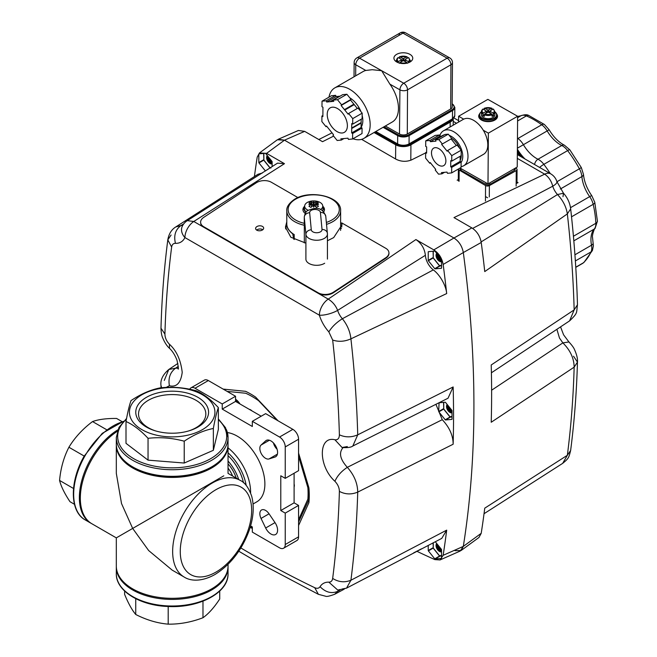 <?xml version="1.0" encoding="UTF-8"?>
<svg xmlns="http://www.w3.org/2000/svg" width="657" height="657" viewBox="0 0 657 657"><rect width="100%" height="100%" fill="white"/><g stroke="black" fill="none" stroke-linecap="round" stroke-linejoin="round"><path stroke-width="0.99" d="M256.797 501.841A39.034 22.535 -120 0 0 262.775 470.56A39.034 22.535 -120 0 0 237.276 436.158A39.034 22.535 -120 0 0 227.412 432.569A39.034 22.535 -120 0 1 237.276 436.158A39.034 22.535 -120 0 1 262.775 470.56A39.034 22.535 -120 0 1 256.797 501.841L253.06 503.993M276.195 456.36A9.42 5.437 60 0 1 275.644 456.763A9.42 5.437 60 0 1 275.012 457.042L269.05 458.939A8.073 4.665 60 0 1 261.511 454.044A8.073 4.665 60 0 1 261.034 445.068L265.666 440.847A9.42 5.437 60 0 1 266.216 440.445A9.42 5.437 60 0 1 275.332 445.38A9.42 5.437 60 0 1 276.195 456.36L275.012 457.042M117.291 431.345A55.861 32.25 120 0 0 80.326 498.203A55.861 32.25 120 0 0 91.898 523.769L116.314 537.869L132.673 528.425L121.52 503.549L116.314 473.368L116.314 445.175A55.861 32.25 180 0 1 116.322 444.625M223.799 475.816L132.673 528.425L148.638 550.525L172.175 570.12L184.223 577.076C189.692 580.673 200.549 582.513 214.847 574.571C230.5 564.831 241.965 550.049 249.241 530.24C253.52 517.65 254.341 506.317 251.697 496.249C248.716 487.708 244.847 482.402 240.084 480.324A55.861 32.25 120 0 0 212.154 483.092A55.861 32.25 120 0 0 172.651 551.502A55.861 32.25 120 0 0 184.223 577.076M228.028 444.625A55.861 32.25 180 0 1 228.036 445.175A55.861 32.25 180 0 1 193.552 474.97A55.861 32.25 180 0 1 132.673 467.973A55.861 32.25 180 0 1 116.314 445.175M116.314 537.869L116.314 566.063A55.861 32.25 0 0 0 132.673 588.869A55.861 32.25 0 0 0 193.552 595.858A55.861 32.25 0 0 0 228.036 566.063L228.036 564.314M155.824 430.984A33.655 19.431 180 0 1 139.613 418.911A33.655 19.431 180 0 1 138.528 414A33.655 19.431 180 0 1 167.896 394.734A33.655 19.431 180 0 1 204.738 409.097A33.655 19.431 180 0 1 205.83 414A33.655 19.431 180 0 1 188.526 430.984M118.129 452.213A55.861 32.25 180 0 1 116.314 444.075L116.314 437.48A55.861 32.25 180 0 0 118.129 445.627A55.861 32.25 180 0 0 186.284 468.687A55.861 32.25 180 0 0 228.036 437.48L228.036 444.075A55.861 32.25 180 0 1 211.677 466.881A55.861 32.25 180 0 1 132.673 466.881A55.861 32.25 180 0 1 118.129 452.213M213.541 405.969A42.754 24.687 180 0 1 182.975 436.084A42.754 24.687 180 0 1 130.809 418.435A42.754 24.687 180 0 1 161.384 388.32A42.754 24.687 180 0 1 213.541 405.969M126.004 421.498C133.355 424.8 140.705 430.409 148.047 438.309C160.111 436.971 172.167 437.94 184.223 441.192C193.93 434.655 203.637 430.417 213.344 428.471C215.011 419.207 216.679 412.251 218.346 407.586L218.346 429.423L213.344 450.308L184.223 463.037L148.047 460.146L126.004 443.335L126.004 421.498C127.672 412.235 129.339 405.279 131.014 400.614C140.713 394.069 150.42 389.831 160.127 387.885C172.183 386.554 184.247 387.515 196.303 390.775C203.645 394.077 210.996 399.686 218.346 407.586M207.407 406.897A36.406 21.024 180 0 1 189.183 430.787A36.406 21.024 180 0 1 155.167 430.787A36.406 21.024 180 0 1 136.943 417.507A36.406 21.024 180 0 1 162.985 391.859A36.406 21.024 180 0 1 207.407 406.897M117.825 429.859A55.861 32.25 120 0 0 82.182 479.134A55.861 32.25 120 0 0 90.945 523.227A55.861 32.25 120 0 0 91.43 523.489M116.322 566.613A55.861 32.25 0 0 0 116.314 567.163A55.861 32.25 0 0 0 169.843 599.389A55.861 32.25 0 0 0 227.839 569.857A55.861 32.25 0 0 0 228.036 567.163A55.861 32.25 0 0 0 228.028 566.613M219.725 591.045L219.725 598.995C214.141 607.536 208.565 613.786 202.98 617.736C191.384 622.171 179.788 624.306 168.192 624.15C157.376 623.222 146.56 620.003 135.736 614.484C132.032 610.082 128.329 603.389 124.625 594.396L124.625 591.045M202.98 617.736L202.98 601.171M168.192 624.15L168.192 606.493M135.736 614.484L135.736 598.683M74.471 504.289L69.987 501.702C64.526 493.464 61.052 486.377 59.565 480.431C60.69 468.219 63.811 457.157 68.911 447.245C74.799 437.537 82.675 428.98 92.538 421.572C98.575 419.388 106.598 418.345 116.609 418.46L122.169 421.671M59.565 480.431L73.527 488.496M68.911 447.245L84.211 456.073M92.538 421.572L106.672 429.727M148.047 438.309L148.047 460.146M184.223 441.192L184.223 463.037M213.344 428.471L213.344 450.308M211.677 466.881L210.725 467.423A54.515 31.47 180 0 1 133.626 467.423L132.673 466.881M232.586 475.997A18.979 10.955 -120 0 0 228.036 468.113M273.443 442.925A8.073 4.665 -120 0 0 277.098 449.265M265.666 527.998L261.034 518.43A8.073 4.665 60 0 1 261.511 509.996A8.073 4.665 60 0 1 269.05 513.807L275.012 522.602A9.42 5.437 60 0 1 275.644 534.478A9.42 5.437 60 0 1 265.666 527.998L275.012 522.602M250.58 525.945L252.329 526.955L252.329 532.113L279.537 547.823A8.073 4.665 -120 0 0 283.578 548.225A8.073 4.665 -120 0 0 285.245 544.522L285.245 513.109L280.785 510.53L280.785 475.775L285.245 478.353L298.574 470.658L298.574 439.237A8.073 4.665 -120 0 0 292.866 429.349L265.65 413.639L252.329 421.326L252.329 426.483L222.23 409.106L235.551 401.419L235.551 396.261L208.343 380.551A8.073 4.665 -120 0 0 204.302 380.148L190.982 387.844A8.073 4.665 -120 0 0 189.75 389.248M285.245 478.353L285.245 446.932A8.073 4.665 -120 0 0 279.537 437.036L252.329 421.326M261.19 416.218L235.551 401.419M222.23 409.106L222.23 403.948L235.551 396.261M222.23 403.948L195.022 388.246A8.073 4.665 -120 0 0 190.982 387.844M283.578 548.225L296.898 540.53A8.073 4.665 -120 0 0 298.574 536.835L298.574 505.414L294.106 502.835L294.106 473.237M285.245 513.109L298.574 505.414M280.785 510.53L294.106 502.835M236.241 478.107A23.553 13.6 -120 0 0 228.036 463.891M270.47 167.74L270.117 167.765A10.044 5.798 -120 0 1 270.043 167.732A10.044 5.798 -120 0 1 269.978 167.691L263.925 160.16A10.044 5.798 -120 0 1 263.859 159.988L263.662 153.442M263.925 160.16L264.369 160.899L263.925 160.16M270.117 167.765L270.889 168.077M272.138 163.536A4.574 2.644 60 0 1 270.241 163.15L270.241 163.15A4.574 2.644 60 0 1 267.005 157.549A4.574 2.644 60 0 1 267.522 155.816M272.138 163.864A4.845 2.8 60 0 1 270.043 163.486A4.845 2.8 60 0 1 266.98 159.52A4.845 2.8 60 0 1 267.309 155.561M272.138 162.057L272.138 162.057A4.574 2.644 60 0 1 269.083 157.762A4.574 2.644 60 0 0 272.138 162.057L272.138 162.057M267.957 156.736A5.248 3.03 -120 0 0 271.415 162.722M267.999 156.415A4.574 2.644 -120 0 0 267.949 156.998A4.574 2.644 -120 0 0 271.185 162.599A4.574 2.644 -120 0 0 272.138 162.985M267.013 157.286A5.248 3.03 -120 0 0 270.47 163.273M443.5 130.792L463.308 119.352A20.195 11.859 60 0 1 463.702 119.147A20.195 11.859 60 0 1 473.533 120.288A20.195 11.859 60 0 1 483.289 130.258A20.195 11.859 60 0 1 483.503 154.329L463.686 165.761A20.195 11.859 -120 0 0 466.946 149.492A20.195 11.859 -120 0 0 453.716 131.72A20.195 11.859 -120 0 0 443.5 130.792A20.195 11.859 -120 0 0 439.738 136.024M461.074 166.656A20.195 11.859 -120 0 0 463.686 165.761M496.692 114.063A9.42 5.396 -179.6 0 1 497.538 116.33A9.42 5.396 -179.6 0 1 491.748 121.249A9.42 5.396 -179.6 0 1 481.515 120.067A9.42 5.396 -179.6 0 1 478.698 116.19A9.42 5.396 -179.6 0 1 479.577 113.94M497.333 117.431A9.42 5.396 0.4 0 0 496.864 116.527M479.372 116.396A9.42 5.396 0.4 0 0 478.887 117.291M458.57 122.087L458.619 116.256L463.702 119.147M487.995 183.919L488.373 133.141L517.626 116.256L517.24 167.034L487.995 183.919L460.048 168.061M483.289 130.258L488.373 133.141M517.626 116.256L487.864 99.371L458.619 116.256M460.163 160.316A14.47 8.5 -120 0 0 461.173 153.861M459.67 148.293A14.47 8.5 -120 0 0 451.548 138.241L448.255 134.159L444.912 134.48L435.476 139.925L438.819 139.604L448.255 134.159M449.216 135.35A16.556 9.724 60 0 1 451.055 136.229A16.556 9.724 60 0 1 461.239 148.843A16.556 9.724 60 0 1 461.107 162.419M438.745 148.605A10.093 5.929 60 0 1 445.364 157.491A10.093 5.929 60 0 1 443.73 165.63A10.093 5.929 60 0 1 438.621 165.162A10.093 5.929 60 0 1 432.01 156.276A10.093 5.929 60 0 1 433.636 148.145A10.093 5.929 60 0 1 438.745 148.605M441.849 136.048A16.556 9.724 60 0 1 442.67 135.465A16.556 9.724 60 0 1 444.296 134.833M439.344 135.014L435.172 135.416L425.736 140.861L429.916 140.458L439.344 135.014L439.82 136.237L442.26 136.007M451.072 138.939L441.635 144.384L451.072 138.939L456.352 145.476M461.198 150.182L457.067 145.066L447.631 150.51L451.77 155.627L461.198 150.182L461.157 155.701L451.729 161.154L450.768 160.604L450.718 166.845L460.155 161.4L460.187 156.259M450.718 166.845L451.679 167.395L451.638 172.914L461.074 167.461L461.115 161.942L460.155 161.4M451.638 172.914L447.458 173.308L446.99 172.085L441.422 172.619L441.898 173.842L438.556 174.162L435.246 170.073L435.731 169.383L430.228 162.575L429.744 163.256L425.605 158.14L425.646 152.621L426.607 153.163L426.656 146.922L425.695 146.38L425.736 140.861M425.646 152.621L426.615 152.063M429.744 163.256L430.45 162.846M441.898 173.842L444.543 172.315M451.679 167.395L461.115 161.942M451.77 155.627L451.729 161.154M441.635 144.384L447.146 151.192L447.631 150.51M438.819 139.604L442.128 143.702M429.916 140.458L430.384 141.69L435.944 141.156L435.476 139.925M430.384 141.69L439.82 136.237M481.983 119.796A8.746 5.01 0.4 0 0 491.485 120.896A8.746 5.01 0.4 0 0 496.873 116.322A8.746 5.01 -179.6 0 1 491.485 120.896A8.746 5.01 -179.6 0 1 481.983 119.796A8.746 5.01 -179.6 0 1 479.372 116.19A8.746 5.01 0.4 0 0 481.983 119.796M308.215 210.297A9.05 5.223 180 0 1 307.312 209.838A9.05 5.223 180 0 1 304.676 205.822A9.05 5.223 180 0 1 307.312 202.446A9.05 5.223 180 0 1 320.107 202.446A9.05 5.223 180 0 1 322.743 205.822A9.05 5.223 180 0 1 320.517 209.591M314.432 205.625L316.502 201.921A14.733 12.031 117.7 0 1 317.52 202.43A14.733 12.031 117.7 0 1 318.464 203.054A16.097 9.288 120 0 0 316.189 203.736A16.097 14.117 22.7 0 1 318.522 204.475A16.097 11.424 164.7 0 0 316.189 204.343A16.097 9.288 60 0 1 318.464 206.282L316.502 207.415A16.097 9.288 -120 0 0 314.235 205.477A16.097 1.092 103.1 0 0 313.709 207.251A16.097 1.092 -103.1 0 0 313.184 205.477A16.097 9.288 120 0 0 310.917 207.415L308.954 206.282A16.097 9.288 -60 0 1 311.221 204.343A16.097 11.424 -164.7 0 0 308.897 204.475A16.097 14.117 -22.7 0 1 311.221 203.736A16.097 9.288 -120 0 0 308.954 203.054A14.733 12.031 -117.7 0 1 309.899 202.43A14.733 12.031 -117.7 0 1 310.917 201.921L312.987 205.625M311.221 204.343L311.632 206.741M311.648 206.725L311.221 203.736M313.627 206.971L314.235 202.611A16.097 9.288 -60 0 1 316.502 201.921M310.917 201.921A16.097 9.288 60 0 1 313.184 202.611L313.709 206.323L313.709 201.699A16.097 3.786 90.7 0 1 314.235 202.611M315.787 206.741L316.189 204.343M316.189 203.736L315.771 206.725M313.184 202.611A16.097 3.786 -90.7 0 1 313.709 201.699M489.293 196.928L489.375 185.594A2.694 1.544 -179.6 0 1 487.461 186.03A2.694 1.544 -179.6 0 1 485.564 185.561L485.449 201.009M515.556 168.003L516.287 168.438A2.694 1.544 -179.6 0 1 517.059 169.531A2.694 1.544 -179.6 0 1 516.254 170.615L516.139 186.071M512.501 171.42A5.724 3.277 -179.6 0 1 511.401 172.052M517.059 169.531A2.694 1.544 -179.6 0 1 517.059 169.539L516.96 183.188M459.071 181.299L459.153 170.04A2.694 1.544 -179.6 0 1 458.381 169.013L458.29 180.856M459.153 170.04L485.564 185.561M489.375 185.594L516.254 170.615M452.919 119.352A10.767 6.159 -179.6 0 1 450.16 122.136L410.921 144.795A10.767 6.159 -179.6 0 1 403.332 146.601A10.767 6.159 -179.6 0 1 395.695 144.795L374.055 132.525M434.762 268.688L428.372 260.747A10.767 6.217 60 0 1 428.233 260.386L428.233 251.869A10.767 6.217 60 0 1 428.372 251.672L434.762 251.105A10.767 6.217 60 0 1 434.893 251.188A10.767 6.217 60 0 1 435.033 251.27L441.422 259.211A10.767 6.217 60 0 1 441.561 259.564L441.561 268.081A10.767 6.217 60 0 1 441.422 268.278L435.033 268.844A10.767 6.217 60 0 1 434.893 268.77A10.767 6.217 60 0 1 434.762 268.688L439.862 265.74M438.966 402.782L445.224 402.224A10.767 6.217 60 0 1 445.364 402.298A10.767 6.217 60 0 1 445.503 402.38L451.893 410.329A10.767 6.217 60 0 1 452.032 410.682L452.032 419.199A10.767 6.217 60 0 1 451.893 419.396L445.503 419.963A10.767 6.217 60 0 1 445.364 419.889A10.767 6.217 60 0 1 445.224 419.807L450.324 416.858M435.279 541.713L441.422 549.351A10.767 6.217 60 0 1 441.561 549.712L441.561 558.228A10.767 6.217 60 0 1 441.422 558.425L435.033 558.992A10.767 6.217 60 0 1 434.893 558.918A10.767 6.217 60 0 1 434.762 558.836L439.862 555.888M265.494 170.968A10.767 6.217 60 0 1 265.477 170.96A10.767 6.217 60 0 1 265.338 170.877L268.072 169.292M265.338 170.877L258.957 162.928A10.767 6.217 60 0 1 258.817 162.575L258.817 154.058A10.767 6.217 60 0 1 258.957 153.861L265.338 153.295A10.767 6.217 60 0 1 265.477 153.368A10.767 6.217 60 0 1 265.617 153.451L271.998 161.392A10.767 6.217 60 0 1 272.138 161.753L272.138 166.656M435.919 404.31L442.26 419.683L347.323 467.332C339.858 459.046 338.56 452.344 343.439 447.22M340.022 590.06L337.977 591.218A13.46 7.769 60 0 1 338.889 590.126M433.308 269.896C440.141 274.938 446.136 285.869 446.686 293.564L350.92 338.848C350.124 331.571 347.274 324.87 342.371 318.735A13.46 7.769 60 0 1 339.653 314.966A13.46 7.769 60 0 1 337.641 310.391L425.399 255.277A13.46 7.769 -120 0 0 428.167 263.859A13.46 7.769 -120 0 0 433.308 269.896L342.371 318.735C336.359 322.53 331.851 326.915 328.853 331.892L332.664 340.039A1062.796 613.605 60 0 1 339.39 434.827C345.336 437.505 351.446 437.505 357.728 434.835A1076.223 621.358 -120 0 0 350.92 338.848C344.646 341.624 338.56 342.026 332.664 340.039M314.711 587.687L318.39 594.322L325.642 596.236C326.66 596.786 329.666 596.129 334.668 594.273L337.977 591.218C331.695 593.961 325.724 592.45 320.058 586.693C318.867 588.417 317.085 588.746 314.711 587.687A1062.796 613.605 60 0 1 252.157 554.582A1062.796 613.605 60 0 1 240.864 547.963M252.329 528.524A80.762 46.631 60 0 1 252.157 528.425A80.762 46.631 60 0 1 250.202 527.259M227.141 391.4L245.702 393.239A80.762 46.631 60 0 1 252.157 396.541A80.762 46.631 60 0 1 258.603 400.688L277.164 420.283M341.78 226.969L341.788 222.92L341.977 224.908L333.699 237.596L327.424 240.766M286.904 225.367A28.267 16.318 -0 0 0 285.581 228.923M305.907 243.147L290.862 237.259L285.442 227.191L286.789 221.82M262.48 226.427A4.041 2.488 176.4 0 1 263.662 228.045A4.041 2.488 176.4 0 1 261.248 230.517A4.041 2.488 176.4 0 1 256.788 230.172A4.041 2.488 176.4 0 1 255.606 228.554A4.041 2.488 176.4 0 1 258.012 226.082A4.041 2.488 176.4 0 1 262.48 226.427M256.632 230.081A4.041 2.488 176.4 0 1 262.677 229.597A4.041 2.488 176.4 0 1 262.833 229.687M340.63 222.756L341.78 223.421M341.41 228.414L340.63 227.963M341.788 222.92L385.782 248.313A10.767 6.636 176.4 0 1 388.928 252.641A10.767 6.636 176.4 0 1 385.799 257.708L333.386 292.201A10.767 6.636 176.4 0 1 318.177 292.8L203.769 226.747A10.767 6.636 176.4 0 1 200.623 222.427A10.767 6.636 176.4 0 1 203.752 217.352L256.164 182.868A10.767 6.636 176.4 0 1 271.374 182.26L297.933 197.601M388.936 252.904A10.767 6.636 176.4 0 1 388.96 253.167A10.767 6.636 176.4 0 1 385.831 258.234L333.419 292.726A10.767 6.636 176.4 0 1 318.21 293.334L203.801 227.281A10.767 6.636 176.4 0 1 200.656 222.953A10.767 6.636 176.4 0 1 200.648 222.69M446.686 293.564A1085.036 626.449 -120 0 0 443.155 264.459L463.316 252.559C462.142 246.186 459.013 241.341 453.954 238.006L284.497 140.171L453.954 238.006L433.792 249.882L415.906 239.559C421.375 243.271 424.545 248.51 425.399 255.277M203.769 226.747L203.801 227.281L193.774 221.491L284.473 163.675L266.586 153.352L284.497 140.171L277.361 139.777L259.458 152.95L266.586 153.352M298.574 453.067L308.897 487.798A80.762 46.631 60 0 1 308.897 502.695L298.574 525.51M339.39 434.827C339.308 438.424 337.813 440.067 334.906 439.755L342.075 447.516L347.323 446.563M352.834 446.013L357.728 434.835L453.149 386.957L448.025 398.232L352.834 446.013C351.125 447.368 347.545 447.869 342.075 447.516L342.034 447.507M334.906 439.755C318.144 435.591 318.144 466.092 334.906 481.285C337.296 475.849 341.435 471.2 347.323 467.332C354.098 474.945 357.564 483.207 357.728 492.109L453.149 444.222C453.133 435.591 449.503 427.411 442.26 419.683M332.664 578.415C338.56 582.143 344.646 582.751 350.92 580.238A1076.223 621.358 -120 0 0 357.728 492.109C351.446 494.721 345.336 494.483 339.39 491.387A1062.796 613.605 60 0 1 332.664 578.415C332.261 580.911 330.988 582.159 328.853 582.159L337.813 590.109L346.535 588.146L350.92 580.238L446.686 530.142L441.75 538.387L346.535 588.146L342.371 588.943M182.794 225.318A13.46 7.769 60 0 1 180.971 225.548C175.427 229.613 173.588 235.543 175.452 243.328A26.921 15.546 -120 0 0 184.921 237.563L319.384 315.196A13.46 7.769 -60 0 1 321.938 306.228A13.46 7.769 -60 0 1 328.237 299.124L318.21 293.334L318.177 292.8M183.738 223.897L180.971 225.548L175.797 226.936C171.526 229.523 168.865 233.835 167.806 239.854L171.641 247.065C172.035 244.576 173.308 243.328 175.452 243.328M171.091 235.025L167.806 239.854C164.127 268.385 161.852 297.843 160.981 328.213L164.915 334.093A1062.796 613.605 60 0 1 171.641 247.065M160.981 328.213C161.113 332.59 161.721 335.899 162.805 338.141C164.759 342.683 166.993 346.083 169.514 348.333L169.399 344.202C166.492 341.155 164.997 337.78 164.915 334.093M178.195 368.15L175.583 368.183C170.138 372.297 168.077 378.153 169.399 385.733C176.511 387.49 180.79 383.031 182.219 372.371C180.79 360.044 176.511 350.657 169.399 344.202M178.269 366.401L175.583 368.183L168.767 369.497L164.283 380.428M328.853 331.892A26.921 15.546 -120 0 1 319.384 315.196A13.46 4.057 162.9 0 0 337.641 310.391C335.678 305.489 332.541 301.735 328.237 299.124L415.906 239.559M193.774 221.491L187.327 220.637A13.46 13.46 0 0 0 182.285 226.279A13.46 10.216 -154.5 0 0 184.921 237.563A13.46 7.769 120 0 1 187.475 228.595A13.46 7.769 120 0 1 193.774 221.491M413.557 552.915L421.507 548.809M416.793 551.256A1085.036 626.449 -120 0 0 434.819 559.6L440.059 559.945L460.237 551.018L463.316 546.386L443.138 555.305L440.059 559.945M259.458 152.95L257.216 157.105A1085.036 626.449 -120 0 0 254.407 176.602M175.797 226.936L257.938 174.294L262.348 173.005M284.473 163.675L277.533 163.141L187.327 220.637M258.817 162.575L263.769 159.717M258.957 162.928L263.892 160.078M434.762 558.836L428.372 550.886A10.767 6.217 60 0 1 428.233 550.533L428.233 545.335M428.233 550.533L433.185 547.675M428.372 550.886L433.316 548.037M435.033 558.992L440.198 556.011M445.224 419.807L438.843 411.865A10.767 6.217 60 0 1 438.704 411.504L439.081 402.774M438.704 411.504L443.656 408.646M438.843 411.865L443.787 409.007M445.503 419.963L450.669 416.981M428.233 260.386L433.185 257.528M428.372 260.747L433.316 257.889M435.033 268.844L440.198 265.863M517.305 158.37L544.669 174.162L453.979 217.582L471.857 227.905L453.954 238.006C459.013 241.324 462.134 246.178 463.316 252.559A1086.924 627.542 60 0 1 463.316 546.386A1086.924 627.542 -120 0 0 463.316 252.559L481.228 242.474A1085.036 626.449 60 0 1 484.751 271.587L567.352 213.895A1076.223 621.358 60 0 1 574.161 309.882L569.594 320.862M443.138 555.305A1085.036 626.449 -120 0 0 446.686 530.142M453.149 444.222A1085.036 626.449 -120 0 0 453.149 386.957M433.792 249.882C438.851 253.208 441.972 258.061 443.155 264.459M452.032 416.522L450.004 416.702A10.044 5.798 -120 0 1 449.938 416.661A10.044 5.798 -120 0 1 449.864 416.62L443.82 409.089A10.044 5.798 -120 0 1 443.746 408.917L443.549 402.371M443.82 409.089L444.255 409.828L443.82 409.089M450.776 417.014L450.004 416.702M452.032 412.465A4.574 2.644 60 0 1 450.127 412.087L450.127 412.087A4.574 2.644 60 0 1 446.891 406.478A4.574 2.644 60 0 1 447.409 404.753M452.032 412.793A4.845 2.8 60 0 1 449.938 412.415A4.845 2.8 60 0 1 446.867 408.449A4.845 2.8 60 0 1 447.203 404.49M452.032 410.986L452.032 410.986A4.574 2.644 60 0 1 448.969 406.691A4.574 2.644 60 0 0 452.032 410.986L452.032 410.986M447.852 405.665A5.248 3.03 -120 0 0 451.31 411.66M447.885 405.344A4.574 2.644 -120 0 0 447.844 405.927A4.574 2.644 -120 0 0 451.08 411.537A4.574 2.644 -120 0 0 452.032 411.914M446.9 406.215A5.248 3.03 -120 0 0 450.357 412.21M460.286 169.194A2.694 1.544 0.4 0 0 460.286 169.219A2.694 1.544 0.4 0 0 461.091 170.327L486.049 184.494A2.694 1.544 0.4 0 0 487.962 184.946A2.694 1.544 0.4 0 0 489.859 184.494L514.39 170.327A2.694 1.544 0.4 0 0 515.162 169.26A2.694 1.544 0.4 0 0 515.162 169.243L515.17 168.233M460.286 169.219A2.694 1.544 0.4 0 0 460.286 169.235L460.294 168.2M293.934 234.344L294.213 234.598A26.921 15.546 180 0 1 286.789 223.881C286.37 227.355 288.817 231.067 294.139 234.992M325.79 216.621A5.387 4.385 174.6 0 0 325.773 216.284C321.766 205.345 313.652 208.277 308.108 210.363C306.367 210.905 305.086 213.106 304.265 216.966A10.767 6.217 -0 0 0 304.281 217.303L305.907 234.377L305.907 259.433A10.767 6.217 -0 0 0 313.085 264.96A10.767 6.217 -0 0 0 324.673 263.243M304.331 242.901L304.281 217.303A5.387 4.385 174.6 0 1 305.858 214.149A5.387 4.385 174.6 0 1 309.661 212.737A5.387 3.113 180 0 1 311.024 210.495A5.387 3.113 180 0 1 316.822 209.64A5.387 3.113 180 0 1 320.411 212.4L322.029 229.474A5.387 3.113 180 0 1 320.665 231.716A5.387 3.113 180 0 1 314.867 232.57A5.387 3.113 180 0 1 311.278 229.81A5.387 4.385 174.6 0 0 307.476 231.215A5.387 4.385 174.6 0 0 305.907 234.377A10.767 6.217 -0 0 0 313.085 239.904A10.767 6.217 -0 0 0 324.673 238.187A10.767 6.217 -0 0 0 327.424 234.04A10.767 6.217 -0 0 0 327.408 233.695A5.387 4.385 174.6 0 0 327.391 233.358A5.387 4.385 174.6 0 0 325.831 230.64A5.387 4.385 174.6 0 0 322.029 229.474M304.273 223.314L304.281 224.209L304.273 223.314A25.574 14.766 180 0 1 294.665 199.736A25.574 14.766 180 0 1 330.775 198.595A25.574 14.766 180 0 1 332.754 219.446A25.574 14.766 180 0 1 326.357 222.427M322.792 206.249A10.767 6.217 180 0 1 324.476 209.591A10.767 6.217 180 0 1 323.745 211.85M322.948 207.719A10.767 6.217 180 0 1 324.418 210.248M303 210.248A10.767 6.217 180 0 1 304.47 207.719M305.201 213.402A10.767 6.217 180 0 1 302.943 209.591A10.767 6.217 180 0 1 304.626 206.249M294.213 239.485L294.213 234.598M293.802 239.255L292.735 234.04M337.394 108.495A14.134 8.303 60 0 1 346.65 120.937A14.134 8.303 60 0 1 344.375 132.328A14.134 8.303 60 0 1 337.222 131.679A14.134 8.303 60 0 1 327.958 119.237A14.134 8.303 60 0 1 330.241 107.847A14.134 8.303 60 0 1 337.394 108.495M340.071 96.177L339.833 96.201A20.195 11.859 -120 0 0 339.472 96.234L336.113 96.563L326.677 102.007L326.2 100.776L322.029 101.178L321.979 106.697L322.94 107.239L322.907 111.682A20.195 11.859 -120 0 0 322.907 112.158L322.874 116.593L321.914 116.051L321.873 121.57L326.012 126.686L326.496 126.004L329.822 130.119A20.195 11.859 -120 0 0 330.175 130.562L333.501 134.677L333.017 135.358L337.156 140.483L341.328 140.081L340.86 138.849L344.219 138.528A20.195 11.859 -120 0 0 344.58 138.496L347.939 138.175L348.415 139.399L352.587 138.997L362.023 133.552L362.064 128.033L361.104 127.491L361.136 123.048A20.195 11.859 -120 0 0 361.145 122.58L361.169 119.237M361.136 123.048L351.7 128.501A20.195 11.859 -120 0 0 351.709 128.025L361.145 122.58M357.334 108.454L354.23 104.611A20.195 11.859 -120 0 0 353.868 104.167L350.542 100.053L351.035 99.371L346.896 94.255L342.716 94.649L333.28 100.102L337.46 99.7L341.599 104.816L341.106 105.498L350.542 100.053M354.23 104.611L344.794 110.056A20.195 11.859 -120 0 0 344.44 109.62L353.868 104.167M339.833 96.201L330.397 101.646A20.195 11.859 -120 0 0 330.036 101.687L339.472 96.234M344.794 110.056L348.12 114.17L348.604 113.489L352.743 118.613L352.702 124.132L351.741 123.582L351.709 128.025M351.7 128.501L351.667 132.936L361.104 127.491M341.106 105.498L344.44 109.62M326.677 102.007L330.036 101.687M330.397 101.646L333.756 101.326L333.28 100.102M351.667 132.936L352.628 133.478L352.587 138.997M336.113 96.563L335.637 95.331L331.457 95.733L322.029 101.178M352.702 124.132L362.138 118.679L362.179 113.16L358.04 108.044L348.604 113.489M326.2 100.776L335.637 95.331M321.914 116.051L322.883 115.492M326.012 126.686L326.718 126.275M341.328 140.081L343.981 138.553M352.628 133.478L362.064 128.033M352.743 118.613L362.179 113.16M341.599 104.816L351.035 99.371M337.46 99.7L346.896 94.255M441.561 259.868L441.561 259.868A4.574 2.644 60 0 1 438.498 255.573A4.574 2.644 60 0 0 441.561 259.868L441.561 259.868M328.976 97.162A29.138 17.115 60 0 1 334.815 87.882L363.116 71.539A29.138 17.115 60 0 1 365.793 70.463L372.215 69.708L381.643 70.701L359.56 58.169A5.387 3.162 60 0 0 356.833 57.923L400.236 32.866A5.387 3.162 60 0 1 402.955 33.121A5.387 3.08 -60.4 0 1 405.583 32.85A5.387 3.08 -60.4 0 1 405.615 32.866M389.872 84.129L399.916 89.828A5.387 3.08 -60.4 0 1 401.041 86.067A5.387 3.08 -60.4 0 1 403.718 83.234L381.643 70.701L389.872 84.129A29.138 17.115 60 0 1 392.254 122.013L363.953 138.356A29.138 17.115 60 0 1 352.998 138.767M400.285 145.386A5.387 3.08 0.4 0 0 403.316 145.92A5.387 3.08 0.4 0 0 407.11 145.016M396.738 61.988A9.42 5.396 -179.6 0 1 393.921 58.103A9.42 5.396 -179.6 0 1 399.719 53.176A9.42 5.396 -179.6 0 1 409.943 54.359A9.42 5.396 -179.6 0 1 412.76 58.243A9.42 5.396 -179.6 0 1 406.962 63.171A9.42 5.396 -179.6 0 1 396.738 61.988M334.815 87.882A29.138 17.115 60 0 1 349.565 89.221A29.138 17.115 60 0 1 368.651 114.868A29.138 17.115 60 0 1 363.953 138.356M349.787 97.827A18.848 11.07 60 0 1 360.939 111.624M362.163 115.427A18.848 11.07 60 0 1 361.104 127.244M441.561 265.403L439.533 265.584A10.044 5.798 -120 0 1 439.467 265.543A10.044 5.798 -120 0 1 439.393 265.502L433.349 257.979A10.044 5.798 -120 0 1 433.275 257.799L433.078 251.253M433.349 257.979L433.784 258.718L433.349 257.979M440.305 265.896L439.533 265.584M441.561 261.346A4.574 2.644 60 0 1 439.656 260.969L439.656 260.969A4.574 2.644 60 0 1 436.42 255.359A4.574 2.644 60 0 1 436.938 253.635M441.561 261.683A4.845 2.8 60 0 1 439.467 261.297A4.845 2.8 60 0 1 436.396 257.33A4.845 2.8 60 0 1 436.733 253.372M437.381 254.546A5.248 3.03 -120 0 0 440.839 260.542M437.414 254.226A4.574 2.644 -120 0 0 437.373 254.809A4.574 2.644 -120 0 0 440.609 260.418A4.574 2.644 -120 0 0 441.561 260.796M436.429 255.097A5.248 3.03 -120 0 0 439.886 261.092M454.767 115.575A8.073 4.624 -179.6 0 1 454.767 115.64A8.073 4.624 -179.6 0 1 452.451 118.843L409.048 143.899A2.694 1.585 60 0 1 408.473 145.14L451.876 120.083A2.694 1.585 60 0 0 452.451 118.843L452.509 110.565L452.032 109.744L408.638 134.792A7.399 4.238 -179.6 0 1 398.167 134.792L384.025 126.768M490.147 113.061L490.163 111.345L493.169 113.045L493.637 115.533A6.734 3.852 -179.6 0 1 492.126 116.404L491.658 113.916L488.176 112.101L484.751 113.916L484.25 116.404A6.734 3.852 -179.6 0 1 483.429 116.002A6.734 3.852 -179.6 0 1 482.714 115.533L483.215 113.045A6.061 3.466 -179.6 0 1 483.15 109.095L486.361 111.066L486.147 113.111M488.545 112.166L488.619 109.924L487.666 109.924L487.757 112.183M490.163 111.345L490.155 110.795L493.103 109.095A6.061 3.466 -179.6 0 1 493.169 113.045M494.885 111.92A8.484 4.854 -179.6 0 1 493.736 118.49A8.484 4.854 -179.6 0 1 482.189 118.252A8.484 4.854 -179.6 0 1 481.425 111.821A8.746 5.01 0.4 0 0 479.38 114.975A8.746 5.01 0.4 0 0 482 118.58A8.746 5.01 0.4 0 0 491.493 119.681A8.746 5.01 0.4 0 0 496.881 115.106A8.746 5.01 0.4 0 0 494.885 111.895M493.645 113.875A6.734 3.852 0.4 0 0 494.885 111.674L494.861 114.876A6.734 3.852 -179.6 0 1 490.722 118.391A6.734 3.852 -179.6 0 1 483.412 117.546A6.734 3.852 -179.6 0 1 481.4 114.77L481.425 111.575A6.734 3.852 0.4 0 0 482.731 113.875M484.16 109.67L484.661 108.224L487.666 109.924M488.619 109.924L491.567 108.224L492.036 109.711M492.134 114.679L493.637 115.533M488.603 112.133L489.958 111.353M484.168 108.495L484.661 108.224A6.061 3.466 -179.6 0 1 491.567 108.224L492.044 108.495M483.15 109.095L482.665 109.366A6.734 3.852 0.4 0 0 481.425 111.575L482.772 109.078M493.579 109.366L493.103 109.095L493.579 109.366M483.215 113.045L486.164 111.345M482.714 115.533L484.275 114.63M486.352 111.403L487.65 112.133M235.551 399.76A8.746 5.051 60 0 1 235.896 399.941A8.746 5.051 60 0 1 239.871 403.907M237.366 402.462A8.746 5.051 -120 0 0 235.551 400.877M397.896 62.546L398.38 61.586A6.061 3.466 -179.6 0 1 398.323 57.635L401.328 59.335L401.32 61.651M399.916 62.456L403.341 60.641L406.823 62.456A6.061 3.466 -179.6 0 1 399.916 62.456L399.44 63.286M403.71 60.707L403.784 58.465L402.84 58.465L402.93 60.723M405.32 61.602L405.32 59.335L408.276 57.635A6.061 3.466 -179.6 0 1 408.334 61.586L408.818 62.587M395.637 61.241A8.484 4.854 -179.6 0 1 396.59 60.362M396.59 60.337A8.746 5.01 0.4 0 0 395.58 61.191M399.333 58.202L399.834 56.765L402.84 58.465M403.784 58.465L406.74 56.765L407.2 58.251M411.06 61.306A8.746 5.01 0.4 0 0 410.05 60.436A8.484 4.854 -179.6 0 1 410.995 61.356M405.328 59.886L408.334 61.586M403.768 60.674L405.131 59.894M399.341 57.036L399.834 56.765A6.061 3.466 -179.6 0 1 406.74 56.765L407.217 57.036M398.323 57.635L397.83 57.906A6.734 3.852 0.4 0 0 396.598 60.107A6.734 3.852 0.4 0 0 397.904 62.415M408.753 57.906L408.276 57.635L408.753 57.906M407.307 63.286L406.823 62.456M398.38 61.586L401.337 59.886M401.526 59.943L402.815 60.674M441.561 555.543L439.533 555.723A10.044 5.798 -120 0 1 439.467 555.691A10.044 5.798 -120 0 1 439.393 555.65L433.349 548.119A10.044 5.798 -120 0 1 433.275 547.946L433.078 542.838M433.349 548.119L433.784 548.858L433.349 548.119M440.305 556.036L439.533 555.723M441.561 551.494A4.574 2.644 60 0 1 439.656 551.108L439.656 551.108A4.574 2.644 60 0 1 436.42 545.507A4.574 2.644 60 0 1 436.938 543.774M441.561 551.823A4.845 2.8 60 0 1 439.467 551.445A4.845 2.8 60 0 1 436.396 547.478A4.845 2.8 60 0 1 436.733 543.52M441.561 550.016L441.561 550.016A4.574 2.644 60 0 1 438.498 545.721A4.574 2.644 60 0 0 441.561 550.016L441.561 550.016M437.381 544.694A5.248 3.03 -120 0 0 440.839 550.681M437.414 544.374A4.574 2.644 -120 0 0 437.373 544.957A4.574 2.644 -120 0 0 440.609 550.558A4.574 2.644 -120 0 0 441.561 550.944M436.429 545.244A5.248 3.03 -120 0 0 439.886 551.231M298.574 456.336L307.87 487.634A81.304 46.943 60 0 1 307.87 499.172L308.815 499.304A81.977 47.329 -120 0 0 309.045 493.53A81.977 47.329 -120 0 0 308.823 487.551M307.87 487.634L308.815 487.494M249.282 409.344A5.33 3.08 60 0 1 251.927 410.863M294.106 483.93A5.33 3.08 60 0 1 294.106 486.985M235.551 399.226A10.767 6.217 60 0 1 239.994 403.981M309.168 499.098L298.574 521.945M472.654 228.398L552.742 186.202A13.46 7.769 -120 0 0 554.754 190.776A13.46 7.769 -120 0 0 557.481 194.546C562.942 200.352 566.235 206.799 567.352 213.895L570.662 208.852C574.325 241.472 576.591 273.443 577.47 304.766C576.23 313.028 578.275 312.535 569.676 320.813L491.411 372.79M556.89 329.305L559.477 338.035L562.86 342.888L568.937 341.969L563.583 334.815L560.561 326.866M562.992 196.714L563.484 193.207L557.481 194.546L481.138 241.907M491.617 390.209L562.86 342.888C570.219 350.165 573.988 358.254 574.161 367.156L577.462 362.089L573.528 356.209M577.47 304.766L574.161 309.882L491.222 364.972A1085.036 626.449 60 0 1 491.222 422.246L574.161 367.156A1076.223 621.358 60 0 1 567.352 455.285L570.637 450.456C574.317 421.917 576.591 392.459 577.462 362.089C577.782 358.927 576.813 354.805 574.555 349.713C573.84 347.816 571.968 345.237 568.937 341.969M481.203 533.328L463.316 546.386L461.066 550.533L478.953 537.483L481.203 533.328A1085.036 626.449 60 0 0 484.751 508.165L567.352 455.285L562.655 463.374L484.045 513.708M556.873 181.554A13.46 13.46 0 0 0 550.738 173.859A13.46 7.769 -60 0 0 544.669 174.162C548.694 176.955 551.387 180.962 552.742 186.202A13.46 4.057 162.9 0 0 556.873 181.554L563.484 193.207C567.517 197.724 569.906 202.931 570.662 208.852M425.646 152.892L411.454 159.938C406.371 161.942 401.296 161.737 396.22 159.331L361.605 139.341M516.969 182.022L518.053 182.646L516.156 183.582M487.593 197.773L485.482 196.55M457.141 180.182L458.299 179.607M304.659 131.367L298.393 130.472L278.231 139.276L284.497 140.171L304.659 131.367L322.538 141.69L333.625 136.114M481.228 242.474C480.053 236.093 476.933 231.239 471.857 227.905M461.066 550.533L455.014 550.673M250.596 492.996A39.034 22.535 -120 0 0 228.036 447.844M246.194 485.49A36.34 20.983 -120 0 0 228.036 452.804M238.696 479.52A30.288 17.484 -120 0 0 228.036 461.058M215.956 572.107A50.474 29.146 -60 0 1 180.264 551.502A50.474 29.146 -60 0 1 215.956 489.679A50.474 29.146 -60 0 1 251.647 510.292A50.474 29.146 -60 0 1 215.956 572.107M226.23 429.333A55.861 32.25 180 0 1 228.036 437.48L225.532 427.715L218.346 418.944M218.346 419.642A54.515 31.47 180 0 1 185.939 466.831A54.515 31.47 180 0 1 127.992 454.808A54.515 31.47 180 0 1 126.423 419.273M123.188 421.646A55.861 32.25 120 0 0 84.613 456.525A55.861 32.25 120 0 0 85.238 519.925L90.945 523.227M228.036 573.758C228.767 592.77 198.71 608.448 167.56 606.468C139.662 605.45 115.821 590.742 116.314 573.758A55.861 32.25 0 0 0 167.519 605.894A55.861 32.25 0 0 0 227.839 576.452A55.861 32.25 0 0 0 228.036 573.758L228.036 567.163M269.05 458.939L277.418 454.11M265.666 440.847L266.841 440.165M261.034 445.068L269.403 440.231M261.034 518.43L269.05 513.807M285.245 446.932L298.574 439.237M279.537 437.036L292.866 429.349M195.022 388.246L208.343 380.551M285.245 544.522L298.574 536.835M243.476 482.731A32.981 19.037 -120 0 0 228.036 455.671M263.859 159.988L263.859 153.426M322.735 210.922L323.088 209.016A9.395 5.428 180 0 1 322.718 210.905M305.891 212.367A9.395 5.428 180 0 1 304.331 209.016L305.85 212.416M573.824 240.856L594.215 229.088A26.921 15.546 -120 0 0 590.939 239.518A26.921 15.546 -120 0 0 591.514 245.209A13.46 7.769 60 0 1 591.801 248.059A13.46 7.769 60 0 1 591.776 248.88A13.46 7.769 60 0 1 591.054 251.894A87.496 50.515 60 0 1 583.383 262.816L575.77 267.21M595.505 226.624A13.46 7.769 60 0 1 594.215 229.088A5.387 4.32 -138.4 0 0 595.094 228.373L597.418 221.105A5.387 2.948 177.6 0 1 595.842 223.306A13.46 7.769 60 0 1 595.858 223.865A13.46 7.769 60 0 1 595.505 226.624M517.617 116.831A26.921 15.546 -120 0 0 520.935 115.772A5.387 4.394 -118.5 0 1 521.017 115.731C524.598 114.474 527.259 114.433 528.992 115.599L544.407 124.485L549.162 129.815C553.679 137.198 558.779 142.331 564.445 145.213L569.865 149.862L581.322 167.576L583.465 174.384C584.163 181.554 586.947 188.682 591.826 195.786A5.387 0.698 144.7 0 0 589.658 196.624A13.46 7.769 60 0 1 591.817 200.369A13.46 7.769 60 0 1 593.181 204.319A87.496 50.515 60 0 1 595.842 223.306L573.43 236.249M560.339 189.019L581.888 176.577A26.921 15.546 -120 0 0 589.658 196.624L570.506 207.678M581.322 167.576L579.392 168.792A13.46 7.769 60 0 1 581.084 172.709A13.46 7.769 60 0 1 581.888 176.577A5.387 2.776 175.1 0 0 583.465 174.384M564.445 145.213A5.387 3.326 116.3 0 0 561.784 145.501A13.46 7.769 60 0 1 564.831 147.579A13.46 7.769 60 0 1 567.632 150.609A87.496 50.515 60 0 1 579.392 168.792L556.939 181.751M517.379 148.203L547.174 130.924A26.921 15.546 -120 0 0 561.784 145.501L537.993 159.24A26.921 15.546 60 0 1 523.374 144.655A13.46 7.769 -120 0 0 520.87 141.189A13.46 7.769 -120 0 0 517.93 138.504A87.496 50.515 -120 0 0 517.461 138.159M539.594 167.42A5.387 0.92 -37.1 0 1 543.84 164.349A13.46 7.769 -120 0 0 541.039 161.31A13.46 7.769 -120 0 0 537.993 159.24A5.387 3.326 -63.7 0 0 534.552 164.513M544.407 124.485A5.387 2.702 125.8 0 0 541.729 124.764A13.46 7.769 60 0 1 544.661 127.45A13.46 7.769 60 0 1 547.174 130.924L549.162 129.815M517.609 117.693L520.935 115.772A13.46 7.769 60 0 1 523.448 115.205A13.46 7.769 60 0 1 526.38 115.903A87.496 50.515 60 0 1 541.729 124.764L517.93 138.504A5.387 2.702 -54.2 0 0 517.453 138.808M595.094 228.373C594.741 227.215 591.801 235.789 592.515 237.325L593.107 243.131A5.387 2.258 169.1 0 1 591.514 245.209L574.932 254.785M593.107 243.131L593.378 245.858L592.433 250.424A5.387 4.073 -155.2 0 1 591.054 251.894L575.368 260.952M521.97 157.245A33.244 19.193 60 0 1 517.363 150.962M517.379 149.246A32.308 18.651 -120 0 0 525.009 159.002M550.287 173.596A87.496 50.515 -120 0 0 543.84 164.349L567.632 150.609A5.387 0.92 142.9 0 1 569.865 149.862M592.433 250.424L584.048 262.315A5.387 4.353 -133.5 0 1 583.383 262.816A13.46 7.769 60 0 1 582.521 263.457L575.778 267.35M591.826 195.786L594.782 202.299A5.387 2.053 167 0 1 593.181 204.319L571.533 216.818M528.992 115.599A5.387 3.474 113.4 0 0 526.38 115.903L517.585 120.978M410.806 160.234L410.921 144.795M450.127 126.965L450.16 122.136M395.588 158.961L395.695 144.795M333.419 292.726L333.386 292.201M385.831 258.234L385.799 257.708M334.906 481.285C337.821 484.357 339.316 487.724 339.39 491.387M328.853 582.159A26.921 15.546 -120 0 0 320.058 586.693M168.767 369.497C162.829 374.662 160.234 380.009 160.981 385.536L161.638 387.737M165.392 387.827L169.399 385.733M443.746 408.917L443.746 402.355M461.091 170.327L461.099 168.66M489.859 184.494L489.867 182.835M514.39 170.327L514.398 168.677M486.049 184.494L486.065 182.818M327.424 259.096L327.424 234.04L325.773 216.284A5.387 4.385 174.6 0 0 324.213 213.566A5.387 4.385 174.6 0 0 320.411 212.4M326.537 224.357A26.921 15.546 -0 0 0 333.756 221.064A26.921 15.546 -0 0 0 340.63 210.692L340.63 229.441A26.921 15.546 180 0 1 340.581 230.385M340.63 210.692C341.607 196.106 308.831 189.15 293.934 199.703C288.834 203.481 286.452 207.144 286.789 210.692A26.921 15.546 -0 0 0 304.306 225.252M295.157 199.424A26.921 15.546 -0 0 0 293.663 200.319M311.278 229.81L309.661 212.737M355.667 75.842L355.749 64.764A5.387 3.08 -60.4 0 1 356.882 61.002A5.387 3.08 -60.4 0 1 359.56 58.169L402.955 33.121L447.121 58.177A5.387 3.08 -60.4 0 1 449.741 57.915A5.387 3.08 -60.4 0 1 449.774 57.931M354.033 76.779L354.139 62.546A5.387 3.08 0.4 0 0 354.139 62.587A5.387 3.08 0.4 0 0 355.749 64.764L365.793 70.463M385.347 126.004L399.489 134.036A5.519 3.162 0.4 0 0 407.291 134.036L407.529 89.828A5.387 3.162 60 0 0 406.428 86.067A5.387 3.162 60 0 0 403.718 83.234L447.121 58.177A5.387 3.162 60 0 1 449.823 61.011A5.387 3.162 60 0 1 450.924 64.772A5.387 3.08 0.4 0 0 452.468 62.637A5.387 3.08 0.4 0 0 452.468 62.596M399.489 134.036L399.916 89.828A5.387 3.08 0.4 0 0 403.735 90.732A5.387 3.08 0.4 0 0 407.529 89.828L450.924 64.772L450.694 108.98A5.519 3.162 0.4 0 0 452.139 106.089M399.086 35.355A5.387 3.162 60 0 1 400.236 32.866L356.833 57.923A5.387 5.387 0 0 0 354.139 62.546M433.275 257.799L433.275 251.237M374.991 131.983L398.183 145.148A2.694 1.544 119.6 0 1 397.625 143.899L397.69 135.621A8.073 4.624 0.4 0 0 403.423 136.976A8.073 4.624 0.4 0 0 409.114 135.621L409.048 143.899A8.073 4.624 -179.6 0 1 403.357 145.254A8.073 4.624 -179.6 0 1 397.625 143.899A2.694 1.544 119.6 0 0 398.167 145.14A2.694 1.544 119.6 0 0 398.183 145.148A2.694 2.694 0 0 0 400.86 145.14M383.064 127.318L397.69 135.621L398.167 134.792M398.183 145.148C401.632 146.823 405.057 146.815 408.473 145.14L451.876 120.083L454.767 115.64L454.825 107.354A8.073 4.624 0.4 0 1 452.509 110.565L409.114 135.621L408.638 134.792M407.291 134.036L450.694 108.98M452.164 103.88A7.399 4.238 -179.6 0 1 452.032 109.744M452.164 103.65L454.825 107.354A8.073 4.624 0.4 0 0 454.825 107.296M397.625 143.899L375.804 131.515M484.266 114.745A6.734 3.852 0.4 0 0 492.142 114.745M491.658 113.916A6.061 3.466 -179.6 0 1 484.751 113.916M408.818 62.415A6.734 3.852 0.4 0 0 410.058 60.214L408.638 57.619M433.275 547.946L433.275 542.739M252.329 527.686A81.304 46.943 60 0 1 250.604 526.725A81.304 46.943 60 0 1 250.399 526.602M307.87 499.172L298.574 519.728M223.15 389.1L245.611 391.326A81.304 46.943 60 0 1 250.604 393.954A81.304 46.943 60 0 1 255.598 397.091L278.051 420.792M453.223 121.373L456.525 123.27M517.338 154.567L550.738 173.859A13.46 7.769 -60 0 1 550.968 173.998M240.084 480.324L228.036 473.368L228.036 445.175M126.571 418.46L118.966 427.436L116.314 437.48M85.238 519.925C69.601 511.565 69.535 481.491 84.121 456.229L102.246 433.349L123.5 421.309M116.314 573.758L116.314 567.163M269.526 167.338L264.278 160.809M496.881 115.106L496.856 118.326M479.38 114.975L479.355 118.194M304.676 205.822L304.331 209.016M322.743 205.822L323.088 209.016M517.355 152.457L519.909 156.054M584.048 262.315L582.521 263.457M594.782 202.299L597.418 221.105M521.017 115.731L517.626 116.445M453.199 125.191L453.24 119.057M238.778 551.215L254.941 560.741L318.39 594.322M200.656 222.953L200.623 222.427M388.96 253.167L388.928 252.641M339.653 589.567L337.813 590.109M169.514 348.333C172.512 351.15 175.017 355.141 177.012 360.307C178.4 367.132 178.737 369.99 178.031 368.889M160.981 385.536L161.047 387.794M334.668 594.273L344.235 589.157M168.849 369.439L177.891 363.436M449.421 416.267L444.165 409.738M452.032 416.965L451.08 417.047M286.789 210.692L286.789 223.881M304.265 216.966L304.265 223.61M340.589 230.377L340.63 229.441M400.236 32.866A5.387 5.387 0 0 1 405.583 32.85L449.741 57.915A5.387 5.387 0 0 1 452.468 62.637L452.131 107.477M438.95 265.149L433.702 258.62M441.561 265.847L440.609 265.929M489.95 112.947L489.958 111.066M486.344 112.996L486.361 111.074M494.885 111.674L493.473 109.078M491.879 108.175L484.34 108.175M396.582 61.898L396.598 60.107L397.945 57.619M410.042 61.996L410.058 60.214M405.114 61.487L405.131 59.606M401.509 61.536L401.526 59.615M407.044 56.716L399.513 56.716M438.95 555.296L433.702 548.767M441.561 555.986L440.609 556.077M250.342 526.791L252.329 527.916M570.637 450.456C568.773 457.789 568.806 458.348 562.655 463.374M458.586 120.65L454.061 118.038M332.031 132.854L318.793 139.53"/></g></svg>
